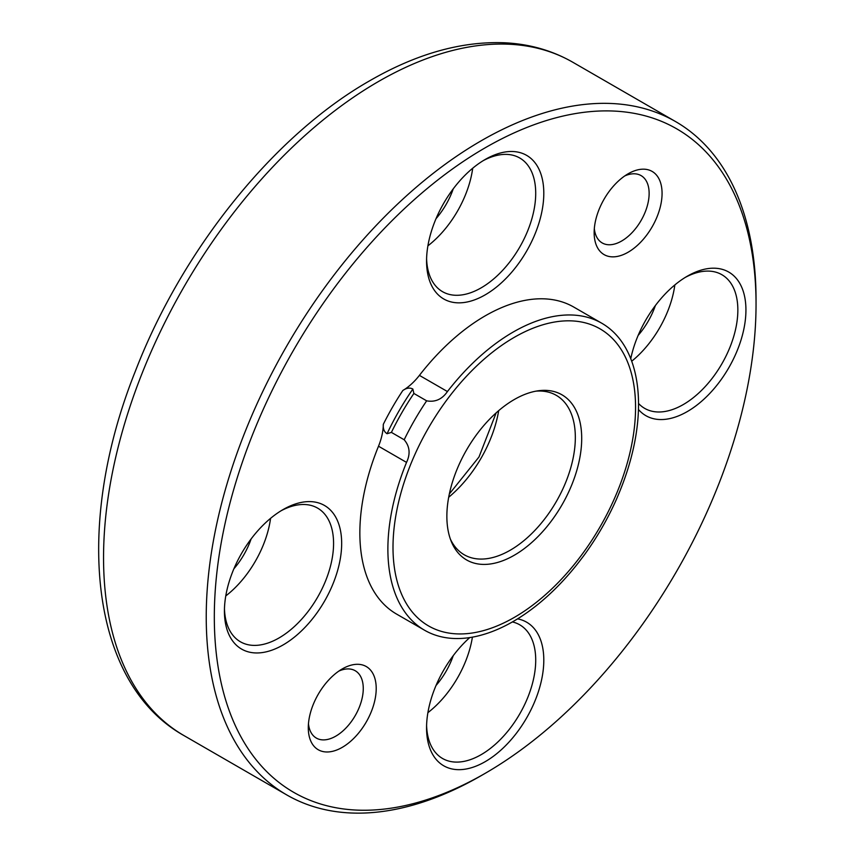 <?xml version="1.0" encoding="UTF-8"?>
<svg xmlns="http://www.w3.org/2000/svg" width="855" height="855" viewBox="0 0 855 855"><rect width="100%" height="100%" fill="white"/><g stroke="black" fill="none" stroke-linecap="round" stroke-linejoin="round"><path stroke-width="1.28" d="M424.582 630.242L396.56 614.072A177.231 102.322 -60 0 1 378.509 446.214A45.742 26.409 120 0 0 383.318 424.304C382.922 428.793 384.184 431.935 387.08 433.72L391.408 432.395L404.18 439.769C409.791 446.342 410.571 453.887 406.531 462.395A177.231 102.322 120 0 0 424.582 630.242A177.231 102.322 120 0 0 578.985 561.959L583.847 555.6C596.886 537.752 607.873 518.729 616.808 498.508L619.875 491.123A177.231 102.322 120 0 0 601.824 323.265A177.231 102.322 120 0 0 513.203 332.039A177.231 102.322 120 0 0 447.432 391.547C442.11 399.296 435.184 402.384 426.656 400.835L413.884 393.46A182.949 105.625 120 0 0 391.408 432.395M413.884 393.46L412.869 389.046C409.876 387.422 406.531 387.913 402.833 390.489A45.742 26.409 120 0 0 419.41 375.377A177.231 102.322 -60 0 1 573.801 307.084L601.824 323.265M485.18 294.857A82.903 47.859 -60 0 1 426.56 261.01A82.903 47.859 -60 0 1 485.18 159.479A82.903 47.859 -60 0 1 543.801 193.326A82.903 47.859 -60 0 1 485.18 294.857M630.755 358.726A82.903 47.859 -60 0 1 687.313 276.186A82.903 47.859 -60 0 1 745.934 310.034A82.903 47.859 -60 0 1 687.313 411.565A82.903 47.859 -60 0 1 638.45 409.481M517.564 618.87A82.903 47.859 -60 0 1 541.311 681.104A82.903 47.859 -60 0 1 485.18 761.677A82.903 47.859 -60 0 1 426.56 727.829A82.903 47.859 -60 0 1 469.769 637.573M283.048 644.969A82.903 47.859 -60 0 1 224.427 611.122A82.903 47.859 -60 0 1 283.048 509.591A82.903 47.859 -60 0 1 341.669 543.438A82.903 47.859 -60 0 1 283.048 644.969M342.246 747.356A48.03 27.723 -60 0 1 308.292 727.744A48.03 27.723 -60 0 1 342.246 668.931A48.03 27.723 -60 0 1 376.211 688.532A48.03 27.723 -60 0 1 342.246 747.356M628.115 252.225A48.03 27.723 -60 0 1 594.15 232.613A48.03 27.723 -60 0 1 628.115 173.8A48.03 27.723 -60 0 1 662.069 193.401A48.03 27.723 -60 0 1 628.115 252.225M485.18 147.808A383.051 221.156 120 0 0 214.316 616.957A383.051 221.156 120 0 0 485.18 773.337A383.051 221.156 120 0 0 756.044 304.198A383.051 221.156 120 0 0 485.18 147.808M756.044 304.198L756.044 299.528A388.769 224.459 120 0 0 675.525 121.549A388.769 224.459 120 0 0 481.141 140.808A388.769 224.459 120 0 0 227.163 483.396A388.769 224.459 120 0 0 286.756 794.926A388.769 224.459 120 0 0 481.141 775.677L485.18 773.337M450.414 539.174A92.051 53.149 120 0 0 464.222 554.767A92.051 53.149 120 0 0 556.274 501.618A92.051 53.149 120 0 0 556.263 395.331A92.051 53.149 120 0 0 535.871 391.163M514.283 399.531A95.354 55.051 120 0 0 451.301 541.525A95.354 55.051 120 0 0 561.959 504.91A95.354 55.051 120 0 0 538.34 390.767A95.354 55.051 120 0 0 514.283 399.531M251.114 538.949A54.314 31.357 -60 0 1 233.885 568.789M225.763 595.946A77.185 44.567 120 0 0 270.565 518.344M224.459 608.728A77.185 44.567 120 0 0 240.415 641.784A77.185 44.567 120 0 0 278.997 637.969A77.185 44.567 120 0 0 329.421 569.954A77.185 44.567 120 0 0 317.59 508.105A77.185 44.567 120 0 0 280.985 510.82M453.246 188.837A54.314 31.357 -60 0 1 436.018 218.677M427.906 245.834A77.185 44.567 120 0 0 472.708 168.232M426.592 258.616A77.185 44.567 120 0 0 442.548 291.683A77.185 44.567 120 0 0 481.141 287.857A77.185 44.567 120 0 0 535.711 193.326A77.185 44.567 120 0 0 519.733 157.993A77.185 44.567 120 0 0 483.118 160.708M655.379 305.545A54.314 31.357 -60 0 1 638.161 335.384M631.695 361.227A77.185 44.567 120 0 0 674.841 284.939M638.525 403.453A77.185 44.567 120 0 0 644.681 408.38A77.185 44.567 120 0 0 683.273 404.565A77.185 44.567 120 0 0 733.697 336.549A77.185 44.567 120 0 0 721.866 274.701A77.185 44.567 120 0 0 685.261 277.415M453.246 655.657A54.314 31.357 -60 0 1 436.018 685.496M427.906 712.653A77.185 44.567 120 0 0 472.398 637.146M426.592 725.435A77.185 44.567 120 0 0 442.548 758.492A77.185 44.567 120 0 0 481.141 754.666A77.185 44.567 120 0 0 531.564 686.651A77.185 44.567 120 0 0 519.733 624.802A77.185 44.567 120 0 0 512.38 621.938M594.321 228.584A38.881 22.444 120 0 0 602.209 242.948A38.881 22.444 120 0 0 621.638 241.025A38.881 22.444 120 0 0 647.043 206.76A38.881 22.444 120 0 0 641.079 175.606A38.881 22.444 120 0 0 624.706 175.959M308.463 723.715A38.881 22.444 120 0 0 316.339 738.079A38.881 22.444 120 0 0 335.78 736.155A38.881 22.444 120 0 0 361.173 701.891A38.881 22.444 120 0 0 355.22 670.737A38.881 22.444 120 0 0 338.847 671.09M402.833 390.489A185.236 106.95 120 0 0 383.318 424.304M675.525 121.549L572.839 62.265A388.769 224.459 120 0 0 378.455 81.524A388.769 224.459 120 0 0 124.477 424.112A388.769 224.459 120 0 0 184.071 735.642L286.756 794.926M448.693 497.247A92.051 53.149 120 0 0 498.689 410.646M514.283 337.34A171.513 99.03 120 0 0 409.256 608.044A171.513 99.03 120 0 0 619.319 486.762A171.513 99.03 120 0 0 514.283 337.34M426.656 400.835A182.949 105.625 120 0 0 404.18 439.769M412.869 389.046A180.939 104.47 120 0 0 387.08 433.72M378.509 446.214L406.531 462.395M419.41 375.377L447.432 391.547M184.071 735.642C89.839 683.06 73.477 525.451 135.539 370.749C182.5 249.104 274.273 135.005 369.873 80.68C416.417 53.822 461.155 41.19 504.108 42.75C529.245 43.915 552.159 50.424 572.839 62.265M449.345 493.955L478.982 456.998L496.167 412.847"/></g></svg>
